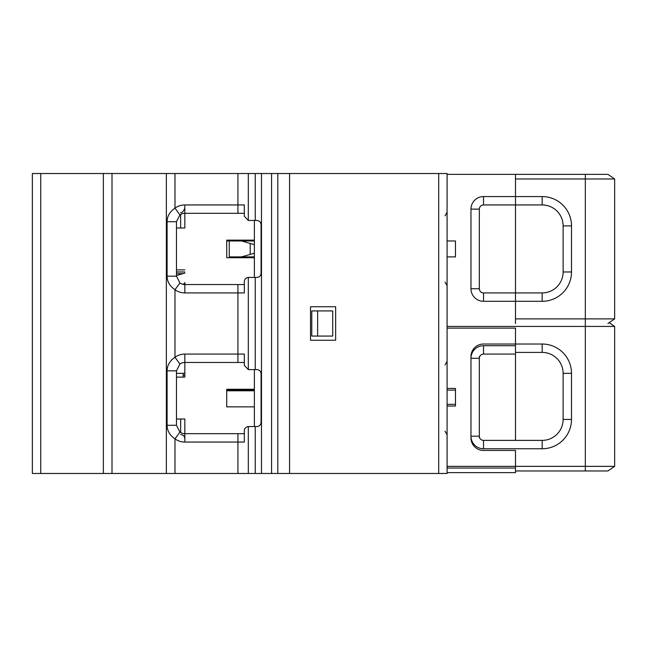<?xml version="1.0" encoding="UTF-8"?>
<svg xmlns="http://www.w3.org/2000/svg" width="647" height="647" viewBox="0 0 647 647"><rect width="100%" height="100%" fill="white"/><g stroke="black" fill="none" stroke-linecap="round" stroke-linejoin="round"><path stroke-width="0.97" d="M289.565 473.475L447.085 473.475L447.085 173.525L32.35 173.525L32.35 473.475L289.565 473.475L289.565 173.525M244.291 362.457L237.926 362.457L237.926 354.079L184.84 354.079A16.757 16.757 0 0 0 174.989 357.281C169.773 360.872 167.136 365.393 167.096 370.836L167.096 425.297C167.144 430.756 169.773 435.269 174.989 438.852A16.757 16.757 0 0 0 184.84 442.055L237.926 442.055L237.926 433.676L184.84 433.676L184.84 442.055M244.291 213.324L237.926 213.324L237.926 204.945L184.84 204.945A16.757 16.757 0 0 0 174.989 208.148C169.773 211.739 167.136 216.26 167.096 221.703L167.096 276.164C167.144 281.615 169.773 286.136 174.989 289.719A16.757 16.757 0 0 0 184.84 292.921L237.926 292.921L237.926 284.543L244.323 284.543M174.989 473.475L174.989 438.852L179.915 432.075L176.461 425.297L176.461 370.836L179.915 364.059A8.379 8.379 0 0 1 184.84 362.457L184.84 377.12L184.84 362.457L237.926 362.457M179.915 432.075A8.379 8.379 0 0 0 184.84 433.676L184.84 419.013L176.461 419.013M244.323 433.676L237.926 433.676M237.926 173.525L237.926 204.945L244.323 204.945L244.323 216.26L248.319 220.441L256.891 220.449C259.415 220.667 260.806 222.067 261.081 224.638L261.081 273.228C260.79 275.816 259.39 277.215 256.891 277.417L248.319 277.426C245.836 277.806 244.509 279.205 244.323 281.607L244.323 292.921L237.926 292.921L237.926 354.079L244.323 354.079L244.323 365.393L248.319 369.574L256.891 369.583C259.415 369.809 260.806 371.2 261.081 373.772L261.081 422.362C260.79 424.958 259.39 426.349 256.891 426.551L248.319 426.559C245.836 426.939 244.509 428.338 244.323 430.74L244.323 442.055L237.926 442.055L237.926 473.475M254.376 369.583L254.376 426.551M254.376 389.268L226.733 389.268L226.733 406.866L254.376 406.866M176.461 377.12L184.84 377.12M179.915 364.059L174.989 357.281L174.989 289.719L179.915 282.941A8.379 8.379 0 0 0 184.84 284.543L184.84 282.448M184.84 227.987L184.84 213.324L184.84 227.987L176.461 227.987M184.84 431.581L184.84 419.013M335.647 306.743L335.647 340.257L310.511 340.257L310.511 306.743L335.647 306.743M254.376 220.449L254.376 277.417M254.376 240.134L226.733 240.134L226.733 257.732L254.376 257.732M176.461 269.88L184.84 269.88M447.085 472.633L515.489 472.633L515.489 468.032L447.085 468.032M447.085 328.11L515.489 328.11L515.489 345.7L483.527 345.7A12.568 12.568 0 0 0 470.959 358.268L470.959 437.865A12.568 12.568 0 0 0 483.527 450.433L515.489 450.433L515.489 468.032M515.489 345.7L515.489 440.381M515.489 323.5L515.489 292.921L483.527 292.921A4.189 4.189 0 0 1 479.338 288.732L479.338 209.135A4.189 4.189 0 0 1 483.527 204.945L515.489 204.945L515.489 292.921M563.125 225.892A20.947 20.947 0 0 0 542.178 204.945L483.527 204.945A4.189 4.189 0 0 0 479.338 209.135L470.959 209.135L470.959 288.732L479.338 288.732A4.189 4.189 0 0 0 483.527 292.921L542.178 292.921A20.947 20.947 0 0 0 563.125 271.975L563.125 225.892L571.503 225.892A29.325 29.325 0 0 0 542.178 196.567L483.527 196.567L483.527 204.945L483.527 196.567A12.568 12.568 0 0 0 470.959 209.135A12.568 12.568 0 0 1 483.527 196.567L515.489 196.567L515.489 204.945M515.489 196.567L515.489 174.367L447.085 174.367L607.945 174.367L614.65 178.968L585.325 178.968L585.325 318.89L515.489 318.89M229.24 240.975L229.24 256.891L254.376 256.891M184.84 271.975L176.461 271.975M254.376 244.663L241.501 240.975M176.461 275.541L184.84 273.139M241.501 256.891L254.376 253.203M184.84 283.596L182.608 284.235M183.061 273.649L176.461 273.649M183.158 377.12L183.158 373.351M176.461 375.365L176.461 373.351L184.84 373.351M183.158 375.365L184.84 375.365M317.637 310.932L332.72 310.932L332.72 336.068L311.773 336.068L311.773 310.932L317.637 310.932L317.637 336.068M226.733 240.975L254.376 240.975L226.733 240.975M585.325 174.367L585.325 178.968L515.489 178.968M571.503 225.892L571.503 271.975A29.325 29.325 0 0 1 542.178 301.3L483.527 301.3L483.527 292.921L483.527 301.3A12.568 12.568 0 0 1 470.959 288.732L479.338 288.732L479.338 209.135L470.959 209.135L470.959 288.732A12.568 12.568 0 0 0 483.527 301.3L515.489 301.3M447.085 256.891L455.464 256.891L447.085 256.891M455.464 240.975L447.085 240.975L455.464 240.975L455.464 256.891L455.464 240.975M254.376 390.78L226.733 390.78M226.733 390.109L254.376 390.109M243.482 390.109L243.482 390.78M447.085 406.025L455.464 406.025L455.464 390.109L447.085 390.109M479.338 437.865L479.338 358.268A4.189 4.189 0 0 1 483.527 354.079L515.489 354.079M244.323 354.079L244.323 354.766M179.915 282.941L176.461 276.164L176.461 221.703L179.915 214.925L174.989 208.148L174.989 173.525M237.926 213.324L184.84 213.324A8.379 8.379 0 0 0 179.915 214.925M244.323 204.945L244.323 205.633M184.84 292.921L184.84 284.543L237.926 284.543M607.945 323.5L614.65 318.89L585.325 318.89L585.325 323.5M614.65 318.89L614.65 178.968M614.65 229.24L614.65 247.672M515.489 470.959L607.945 470.959L614.65 466.35L447.085 466.35M447.085 326.436L614.65 326.436L609.167 322.659M571.503 373.351L571.503 419.434A29.325 29.325 0 0 1 542.178 448.759L483.527 448.759A12.568 12.568 0 0 1 470.959 436.191L470.959 356.594A12.568 12.568 0 0 1 483.527 344.026L542.178 344.026A29.325 29.325 0 0 1 571.503 373.351L563.125 373.351L563.125 419.434A20.947 20.947 0 0 1 542.178 440.381L483.527 440.381A4.189 4.189 0 0 1 479.338 436.191L479.338 356.594M614.65 466.35L614.65 326.436M614.65 376.7L614.65 395.139M447.085 388.435L455.464 388.435L455.464 404.351L447.085 404.351M563.125 373.351A20.947 20.947 0 0 0 542.178 352.405L515.489 352.405M40.729 173.525L40.729 473.475M103.366 473.475L103.366 173.525M111.996 173.525L111.996 473.475M166.352 473.475L166.352 173.525M167.096 425.297L176.461 425.297M248.319 426.559L248.319 473.475M255.25 369.583L255.25 277.417M255.25 473.475L255.25 426.551M261.485 173.525L261.485 473.475M255.25 220.449L255.25 173.525M438.706 473.475L438.706 173.525M277.806 173.525L277.806 473.475M271.57 473.475L271.57 173.525M250.187 254.4L250.187 243.466M483.527 345.7L483.527 354.079M479.338 358.268L470.959 358.268M248.319 277.426L248.319 369.574M184.84 354.079L184.84 362.457M176.461 370.836L167.096 370.836M167.096 276.164L176.461 276.164M176.461 221.703L167.096 221.703M184.84 204.945L184.84 213.324M248.319 173.525L248.319 220.441M180.65 227.987L180.65 214.448M180.65 432.552L180.65 419.013M571.503 271.975L563.125 271.975M542.178 196.567L542.178 204.945M542.178 292.921L542.178 301.3M585.325 321.826L585.325 470.959M571.503 419.434L563.125 419.434M542.178 344.026L542.178 352.405M479.338 436.191L470.959 436.191M483.527 448.759L483.527 440.381M542.178 440.381L542.178 448.759M445.047 282.06L447.085 285.659M445.047 215.799L447.085 212.208M445.047 431.201L447.085 434.792M445.047 364.94L447.085 361.341M180.65 212.483C181.589 213.373 182.98 211.973 184.84 208.294M180.65 434.517C183.19 434.76 184.589 436.159 184.84 438.706"/></g></svg>
